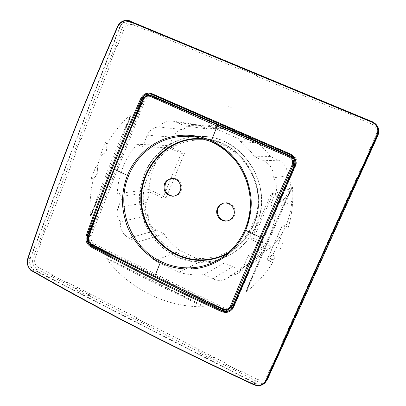 <?xml version="1.0" encoding="UTF-8"?>
<svg xmlns="http://www.w3.org/2000/svg" width="406" height="406" viewBox="0 0 406 406"><rect width="100%" height="100%" fill="white"/><g stroke="black" fill="none" stroke-linecap="round" stroke-linejoin="round"><path stroke-width="0.3" stroke-dasharray="2.03 1.52" d="M228.553 252.512C239.596 246.117 247.807 236.906 253.182 224.883C270.213 189.059 243.123 141.745 204.883 139.212M222.326 310.453L222.067 311.047L222.595 310.676L225.99 311.595L226.472 311.306M228.791 310.803L233.014 308.849L259.774 247.457L257.983 249.786L233.074 306.692L233.536 306.322L234.171 306.632L233.673 306.992L258.597 250.076L257.983 249.786L258.597 250.076L259.277 249.314L258.627 249.01L259.876 247.503M233.536 306.322L232.171 309.438L233.014 308.849M232.171 309.438L234.171 306.632M222.067 311.047C225.36 312.463 228.319 312.25 230.933 310.407L233.673 306.992L233.074 306.692L231.318 309.21M167.17 283.175L167.622 281.475L225.528 310.077M225.99 311.595L225.386 311.295M276.613 205.842L248.634 269.782M231.146 307.54C229.02 308.956 226.751 309.123 224.335 308.032L94.669 244.047C91.355 241.976 90.259 239.038 91.37 235.216L145.302 100.064C146.754 96.978 149.098 95.567 152.331 95.836M269.142 226.061L297.141 162.415C297.101 160.045 296.299 157.975 294.731 156.208L231.816 128.788L231.902 129.245L290.204 154.656C294.817 157.218 296.289 161.025 294.629 166.074L295.634 166.303L296.421 162.684L294.964 166.008L294.629 166.074L268.782 225.122L269.142 226.061L259.774 247.457M151.834 94.41L152.341 94.562L152.59 93.943L153.26 94.06L149.976 93.395L152.346 94.562L231.775 128.895M210.795 119.75L151.113 93.624L149.098 93.948M145.373 96.476L88.97 237.926L89.031 238.824L89.726 241.423L91.122 243.691L167.622 281.475M167.176 283.16L167.663 281.378M147.784 271.563L144.282 271.853L147.743 271.66M145.302 100.064L142.887 99.561M142.871 99.587C135.716 115.725 124.074 143.308 113.893 168.921L117.938 168.647M88.422 236.104L88.508 236.018C93.74 221.103 104.022 193.667 113.893 168.921M91.37 235.216L88.508 236.018C87.442 239.768 88.533 242.681 91.781 244.752C105.667 252.182 130.382 264.986 154.559 276.928C178.625 288.849 206.106 301.846 222.579 309.392L224.335 308.032M231.816 128.788L232.151 128.423L231.902 129.245L232.166 128.611L290.478 154.016L290.204 154.656L293.873 156.112L290.478 154.016C295.461 156.782 297.055 160.893 295.258 166.353L269.401 225.411L268.782 225.122L269.589 225.761L268.939 225.457L269.244 226.106M258.627 249.01L257.988 249.786L232.724 307.088M90.508 243.93L91.122 243.691M88.041 238.048L88.97 237.926M91.142 245.534L92.34 246.259L91.563 246.472C87.3 243.773 85.874 239.951 87.28 235.008L88.072 234.82L87.909 235.262M98.881 207.527L109.793 180.132L112.68 178.462M109.793 180.132L112.772 178.503M120.947 157.736L119.303 156.249L121.039 157.777M119.303 156.249L129.9 129.646M149.976 93.395L151.113 93.624M144.064 96.019L143.003 97.364M142.12 98.962L141.481 98.866L142.054 99.12M151.052 94.121L207.725 118.704L208.785 119.024L209.06 118.364L207.989 118.08L207.73 118.704L207.989 118.08L150.727 93.39C146.551 92.918 143.465 94.74 141.481 98.866M208.785 119.024L210.836 119.648M293.873 156.112L294.731 156.208M231.872 129.088L290.016 154.645M296.421 162.684L297.141 162.415M294.441 166.074L268.777 225.122L268.939 225.457M92.583 245.645L92.34 246.259M91.563 246.472L91.792 245.894M88.072 234.82L88.645 235.104M87.828 235.282L87.28 235.008M153.26 94.06L152.996 94.71M290.574 154.671L290.863 154.001M295.634 166.303L294.964 166.008M151.504 94.258L151.24 94.182M253.73 384.67L253.704 384.66C170.972 346.222 97.125 308.342 32.17 271.025C27.968 268.041 26.481 264.007 27.704 258.926C51.76 185.324 81.733 107.859 117.608 26.532L117.633 26.476M129.453 20.894L372.165 121.653M372.784 121.927L372.5 121.805M131.448 21.736C126.159 20.188 122.196 22.071 119.557 27.39L30.151 258.206C28.684 263.418 30.176 267.468 34.637 270.345L254.78 383.122C259.551 385.172 263.519 384.325 266.696 380.579M119.836 27.506L30.409 258.333C28.983 263.377 30.43 267.29 34.743 270.071L254.912 382.833C259.962 384.924 263.971 383.843 266.93 379.59L377.575 135.396C378.889 132.29 378.752 129.275 377.169 126.342L375.119 123.84L372.353 122.13L131.331 22.041C126.215 20.544 122.384 22.366 119.836 27.506L122.023 28.461L33.099 257.668C31.698 262.621 33.119 266.463 37.362 269.198L34.743 270.071M197.834 352.18L199.184 349.642L197.834 352.18L212.089 359.472L213.977 357.199L225.355 363.01L225.031 363.705L240.829 371.779L241.159 371.079L257.049 379.194C261.444 380.945 264.783 379.879 267.062 375.997L274.131 360.386L274.781 360.772L281.931 344.973L281.277 344.592L316.426 266.93L317.111 267.28L324.577 250.791L323.887 250.446L360.584 169.363L361.299 169.683L369.1 152.458L368.374 152.148L376.189 134.873C377.798 130.108 376.392 126.535 371.972 124.15L354.545 116.903L354.854 116.167L337.528 108.965L337.224 109.701L256.333 76.054L256.597 75.323L240.286 68.543L240.027 69.274L163.811 37.575L164.034 36.85L148.652 30.455L148.434 31.176L133.275 24.873C129.133 23.66 126.033 25.126 123.962 29.288L117.618 45.614L116.928 45.325L110.605 61.616L111.29 61.905L81.444 138.735L80.769 138.456L74.694 154.097L75.369 154.381L46.69 228.213L46.025 227.933L40.184 242.976L40.849 243.25L40.184 242.976M75.135 289.392L75.699 287.981L76.967 287.23L75.902 288.91L75.135 289.392L88.29 296.121L89.35 295.786L90.629 294.203L136.507 317.634L136.183 318.304L151.108 325.932L151.433 325.257L213.977 357.199L212.724 358.021L212.089 359.472M30.409 258.333L33.099 257.668L35.068 258.12C33.916 262.21 35.089 265.377 38.585 267.625L37.362 269.198L75.902 288.91M198.463 350.733L212.724 358.021M88.29 296.121L88.863 294.71L90.629 294.203L66.63 281.952L66.31 282.601L52.191 275.39L52.511 274.74L52.267 275.364L66.381 282.576L66.63 281.952M75.699 287.981L88.863 294.71M227.72 220.793L228.081 220.732C231.004 220.072 233.11 218.357 234.384 215.586C237.804 208.542 229.694 200.072 222.767 203.406L222.437 203.558M173.352 196.235L173.804 196.225C177.204 195.915 179.645 194.154 181.132 190.942C184.055 184.649 177.869 176.803 171.408 178.538L170.967 178.65M110.605 61.616L111.29 61.905M110.671 61.636L116.928 45.325M117.618 45.614L116.989 45.35M40.265 242.955L46.025 227.933M46.101 227.918L46.69 228.213M81.444 138.735L80.84 138.456L74.765 154.097L75.369 154.381M163.811 37.575L164.09 36.875L148.708 30.486L148.434 31.176M256.333 76.054L256.633 75.343L240.327 68.563L240.027 69.274M354.545 116.903L354.869 116.177L337.543 108.975L337.224 109.701M360.584 169.363L361.315 169.678L369.11 152.458L368.374 152.148M316.426 266.93L317.132 267.255L324.597 250.771L323.887 250.446M274.131 360.386L274.811 360.726L281.962 344.927L281.277 344.592M225.355 363.01L225.071 363.654L240.87 371.729L241.159 371.079M136.507 317.634L136.243 318.268L151.164 325.896L151.433 325.257M178.884 272.36L155.112 260.733C148.195 255.577 142.303 249.396 137.446 242.194L129.128 238.149C122.856 234.612 119.943 229.151 120.384 221.762C117.035 217.433 116.268 212.703 118.085 207.567L122.637 196.26L117.192 193.687C118.293 174.885 124.896 158.426 136.995 144.313L142.536 146.825L147.211 135.213C149.515 130.103 153.356 127.342 158.726 126.931C162.38 122.465 167.003 120.526 172.596 121.12L176.402 122.216L185.065 126.038C191.556 125.078 198.087 125.033 204.665 125.906L206.984 124.967L207.603 125.144L238.561 138.7L240.489 141.552C245.848 145.932 250.548 150.986 254.587 156.726L263.692 160.746C270.619 164.323 273.796 170.058 273.228 177.94C276.922 182.497 277.719 187.506 275.618 192.972L270.411 204.913L276.44 207.654C274.877 227.558 267.458 244.519 254.176 258.526L248.254 255.724L243.189 267.336L238.616 272.878C236.333 274.405 233.81 275.151 231.044 275.106L227.913 277.922C223.127 280.891 218.113 281.196 212.861 278.846L204.132 274.603C195.575 275.38 187.161 274.634 178.884 272.36L201.564 260.921C209.085 262.941 216.733 263.585 224.503 262.849L232.42 266.64C237.185 268.747 241.737 268.447 246.077 265.752L248.919 263.2L252.517 262.718L255.78 261.165L259.931 256.156L264.524 245.681L248.254 255.724M254.176 258.526L271.858 246.884C283.728 234.399 290.361 219.331 291.772 201.686L276.44 207.654M136.995 144.313L167.003 145.51C156.077 158.081 150.093 172.748 149.058 189.521L117.192 193.687M207.603 125.144L227.852 128.144L255.881 140.364L257.622 142.932C262.469 146.87 266.717 151.418 270.36 156.579L278.582 160.192C284.839 163.405 287.707 168.556 287.184 175.641C290.513 179.736 291.229 184.238 289.331 189.155L284.616 199.899L271.152 193.829L273.116 193.286L253.506 238.312L271.858 246.884M284.616 199.899L270.411 204.913M291.772 201.686L273.116 193.286M253.506 238.312L251.284 239.484L264.524 245.681M122.637 196.26L150.443 192.307L162.862 198.118L166.227 197.539L184.441 153.361L167.003 145.51M149.058 189.521L166.227 197.539M142.536 146.825L168.683 147.647L181.299 153.336L184.441 153.361M251.284 239.484L271.152 193.829M150.443 192.307L146.267 202.533L118.085 207.567M181.299 153.336L162.862 198.118M147.211 135.213L172.961 137.172L168.683 147.647M287.184 175.641L273.228 177.94M172.961 137.172C175.067 132.564 178.569 130.072 183.456 129.712C186.79 125.682 190.998 123.942 196.083 124.485L199.539 125.474L207.405 128.93L216.271 128.255L225.188 128.829L227.294 127.981L206.984 124.967M227.852 128.144L227.294 127.981M146.267 202.533C144.597 207.182 145.287 211.46 148.337 215.368C147.921 222.052 150.575 226.984 156.29 230.161L163.872 233.795C168.292 240.296 173.646 245.863 179.944 250.497L201.564 260.921M231.044 275.106L248.919 263.2M148.337 215.368L120.384 221.762M158.726 126.931L183.456 129.712M270.36 156.579L254.587 156.726M204.132 274.603L224.503 262.849M163.872 233.795L137.446 242.194M185.065 126.038L207.405 128.93M257.622 142.932L240.489 141.552M179.944 250.497L155.112 260.733M204.665 125.906L225.188 128.829M259.439 215.784L255.8 225.959L251.03 235.13C245.437 243.58 238.312 250.208 229.654 255.009C221.843 259.256 213.541 261.647 204.761 262.18C164.887 265.549 131.067 222.95 141.212 183.903L143.891 174.154L148.87 165.009C159.365 148.555 174.25 139.07 193.535 136.543L204.893 136.482C241.032 138.588 269.554 179.335 259.439 215.784L255.567 216.784C268.112 178.031 232.638 134.706 194.235 140.263C175.316 142.76 160.959 152.255 151.159 168.749L148.87 165.009M256.303 225.731C250.573 238.495 241.798 248.198 229.969 254.836C207.349 267.26 178.244 262.789 159.776 244.935C141.273 227.096 135.076 197.91 144.729 174.093C154.143 150.068 179.432 133.909 205.243 136.512C245.361 138.568 274.223 188.145 256.303 225.731M151.159 168.749L145.475 182.741C134.376 219.879 166.501 261.697 204.786 258.348C223.813 256.775 238.672 247.685 249.36 231.095L255.567 216.784M251.03 235.13L249.36 231.095M145.475 182.741L141.212 183.903M129.56 119.323L130.762 115.548L124.17 131.092L124.561 131.229L129.585 119.339L97.146 200.615L124.901 131.275M93.593 178.046L91.122 178.66L96.278 165.587L96.948 166.602C98.008 168.972 98.09 171.398 97.196 173.88L95.73 176.361L93.593 178.046C90.447 190.566 89.427 203.183 90.543 215.911C97.13 197.818 103.459 181.152 109.529 165.912C114.456 153.351 121.516 136.304 130.712 114.771L130.762 115.548L124.17 131.092L124.546 131.219M124.855 131.25L124.561 131.229L129.585 119.339M91.122 178.66C93.796 178.33 95.755 176.727 97.004 173.859C98.059 170.89 97.816 168.135 96.278 165.587M100.444 155.001C103.149 154.625 105.129 152.986 106.392 150.088C107.458 147.089 107.209 144.323 105.651 141.785L106.956 144.186L106.58 150.118C105.524 152.565 103.865 154.133 101.591 154.828L100.444 155.001L105.651 141.785M106.956 144.186C113.238 132.833 121.155 123.033 130.712 114.771M96.948 166.602L101.591 154.828M90.543 215.911L92.72 212.049L96.801 200.564L91.081 215.444L96.801 200.564L97.318 200.564L92.746 212.059L96.801 200.564L97.146 200.615M114.091 261.611L195.961 302.226C167.262 288.696 139.974 275.161 114.091 261.611L110.285 259.81C107.565 258.627 106.311 258.236 106.519 258.627L153.478 282.703L203.426 306.728C201.589 305.104 199.102 303.607 195.961 302.226M203.426 306.728C166.003 307.545 128.575 288.341 106.519 258.627M252.776 275.192L253.004 275.38L246.417 290.716L253.004 275.38L252.776 275.192L247.711 286.946L252.76 275.187M252.771 275.121L284.281 203.355L252.877 275.035M282.601 224.833L288.311 227.396L282.601 224.833L267.107 259.982L272.756 262.57L267.107 259.982M272.538 255.207C274.207 255.643 274.826 256.693 274.395 258.343L273.74 259.175C272.533 259.886 271.477 259.683 270.563 258.566L270.345 256.48L271.051 255.613L272.538 255.207C277.765 245.965 281.8 236.13 284.647 225.711M270.223 256.572L270.929 255.699C273.446 255.034 274.593 255.922 274.375 258.363L273.71 259.195C271.183 259.916 270.02 259.043 270.223 256.572M270.563 258.566L269.132 260.86M288.311 227.396C292.137 214.048 293.513 200.528 292.442 186.831L246.462 291.508C256.851 283.703 265.615 274.055 272.756 262.57M266.981 260.073L282.485 224.894M246.462 291.508L246.417 290.716L247.741 286.956M247.711 286.946L252.928 275.06M284.418 203.34L289.833 191.003L284.423 203.462L291.812 187.344L284.276 203.36L252.765 275.131M292.442 186.831L291.812 187.344L289.869 191.013L284.423 203.462M280.379 248.634L283.053 242.595M233.166 108.321L232.42 107.996L233.171 108.321M231.283 107.509L230.532 107.189L231.288 107.514M228.446 106.296L227.705 105.976L228.461 106.296M226.792 254.009L232.181 250.827C241.641 244.427 248.756 235.866 253.522 225.127C269.899 190.48 245.65 144.516 208.882 139.304L202.66 138.542M91.781 244.752L94.669 244.047M253.704 384.66L254.78 383.122M32.17 271.025L34.637 270.345M27.704 258.926L30.151 258.206M117.608 26.532L119.557 27.39M131.331 22.041L133.32 23.101C128.296 21.63 124.53 23.416 122.023 28.461L123.962 29.288M372.353 122.13L133.32 23.101L133.275 24.873M377.575 135.396L377.732 135.508C379.021 132.457 378.889 129.499 377.336 126.626L375.662 124.48L373.033 122.673L372.612 122.49L371.972 124.15M267.285 378.894L377.732 135.508L376.189 134.873M254.912 382.833L256.1 381.067C261.058 383.117 264.996 382.051 267.904 377.874L268.259 377.179L267.062 375.997M212.845 358.945L256.1 381.067L257.049 379.194M89.35 295.786L198.28 351.494M40.849 243.25L35.068 258.12M38.585 267.625L52.511 274.74M289.331 189.155L275.618 192.972M243.189 267.336L259.931 256.156M278.582 160.192L263.692 160.746M212.861 278.846L232.42 266.64M156.29 230.161L129.128 238.149M176.402 122.216L199.539 125.474M255.881 140.364L238.561 138.7M221.904 257.632L232.181 250.827C241.646 244.427 248.766 235.861 253.532 225.122C269.904 190.475 245.66 144.521 208.882 139.304L196.737 137.177M232.41 309.331L230.933 310.407M151.402 93.507L150.727 93.39M266.93 379.59L377.732 135.508C379.021 132.463 378.889 129.499 377.336 126.626L377.169 126.347M227.492 220.849L228.081 220.727M222.112 203.68L222.767 203.406M170.637 178.706L171.408 178.538M172.971 196.271L173.804 196.225M238.616 272.878L255.78 261.165M227.913 277.922L246.077 265.752M172.596 121.12L196.083 124.485M229.654 255.009L229.969 254.836M204.893 136.482L205.243 136.512"/><path stroke-width="0.61" d="M248.634 269.782L233.267 304.901L231.415 306.302L230.375 306.205L243.123 275.775L277.339 197.473L292.081 165.019L293 165.475C294.538 161.309 293.325 158.173 289.361 156.082L288.96 156.949L217.195 126.124L211.003 141.547L196.737 137.177L188.232 136.269L179.746 136.548L179.366 135.513C156.351 137.766 135.944 153.772 127.418 175.407L114.38 169.332L99.739 206.908L88.802 236.561L88.422 236.104C94.222 219.636 103.946 193.733 113.827 168.947L113.893 168.921M154.559 276.928L160.299 262.57C170.139 267.336 180.497 269.457 191.368 268.924L191.551 267.787C202.487 267.128 212.607 263.743 221.904 257.632L222.189 257.44C232.222 250.583 239.773 241.418 244.854 229.943C249.568 218.788 251.228 207.085 249.847 194.829C249.462 191.733 248.624 187.795 247.325 183.01C244.782 175.712 241.357 168.896 237.038 162.557C229.892 153.412 221.214 146.409 211.003 141.547L211.018 141.552C243.158 154.813 259.738 197.697 244.869 229.923L259.769 237.053L260.891 237.383L263.174 236.317M204.883 139.212L193.241 139.187C162.08 142.252 138.573 172.738 141.689 204.198C144.379 235.703 172.946 261.703 204.02 259.774C212.693 259.241 220.874 256.82 228.553 252.512M226.472 311.306L227.167 310.889L228.791 310.803M225.386 311.295L222.869 310.052L222.326 310.453L167.176 283.16M225.528 310.077L227.167 310.889M222.63 310.595L222.869 310.052M152.331 95.836L290.625 155.945C294.431 158.081 295.654 161.243 294.299 165.43L276.613 205.842M233.267 304.901L231.146 307.54M149.098 93.948L145.373 96.476M144.282 271.853L91.792 245.894L92.583 245.645L89.721 244.234L90.508 243.93M87.909 235.262L87.442 238.129L88.645 235.104L87.828 235.282C86.524 239.855 87.848 243.397 91.792 245.894L91.198 246.066C131.174 267.655 174.773 289.224 221.991 310.773L221.61 311.605C194.91 299.374 172.164 288.575 153.377 279.211C134.381 269.843 113.462 259.023 90.629 246.762L91.198 246.066C87.422 243.493 86.097 239.951 87.229 235.434L86.331 235.257C85.098 240.144 86.529 243.981 90.629 246.762M91.781 244.752L91.619 244.067C105.555 251.512 130.372 264.21 154.615 276.187L222.782 308.859L222.559 309.418C229.004 310.879 227.507 309.321 229.451 308.814L231.415 306.302L260.891 237.383L293 165.475L294.299 165.43M142.887 99.561C144.465 96.496 146.83 95.116 149.971 95.425L289.361 156.082L290.625 155.945M231.222 307.484L229.451 308.814C227.37 310.25 225.076 310.443 222.579 309.392L222.559 309.418C203.584 300.714 177.458 288.301 154.493 276.933C130.047 264.788 109.107 254.054 91.675 244.737C89.406 242.869 88.346 241.616 88.488 240.966C87.929 238.698 87.904 237.079 88.422 236.104M87.442 238.129L88.041 238.048M89.721 244.234L91.142 245.534M86.331 235.257C95.202 210.181 103.596 187.755 111.513 167.977C119.278 148.286 129.012 125.155 140.715 98.587L141.552 98.983C120.8 145.876 102.693 191.358 87.229 235.434L87.828 235.282L98.881 207.527M144.171 96.024L145.521 96.105M129.9 129.646L142.054 99.12L142.78 99.237L143.993 96.192M143.003 97.364L142.12 98.962M231.318 309.21C228.776 311.488 225.777 311.899 222.326 310.453L221.991 310.773C225.518 312.168 228.588 311.681 231.202 309.326L231.466 309.062M232.724 307.088L231.207 309.321M288.96 156.949C292.366 158.746 293.406 161.441 292.081 165.019M153.859 96.283L151.347 95.841L150.616 96.521L217.195 126.124L217.834 125.215M142.871 99.587L143.333 99.739C145.023 96.511 147.454 95.44 150.616 96.521M143.333 99.739L129.981 130.996L114.38 169.332L113.827 168.947C123.627 144.303 135.02 117.187 142.831 99.556C146.434 94.979 144.866 96.08 149.971 95.425M91.619 244.067C88.848 242.28 87.909 239.779 88.802 236.561M230.375 306.205C228.801 309.265 226.274 310.148 222.782 308.859M142.78 99.237L142.176 98.968M221.61 311.605C226.873 313.422 230.755 312.067 233.262 307.535L232.755 307.012C251.705 262.134 272.269 215.16 294.441 166.079L295.086 166.333L262.971 238.535L233.262 307.535M140.715 98.587C143.354 93.796 147.068 92.152 151.864 93.644L290.285 153.95C295.335 156.767 296.933 160.898 295.086 166.333M376.996 135.01C378.955 129.362 377.275 125.094 371.962 122.211L128.961 21.285C124.231 19.95 120.541 21.706 117.882 26.552C97.628 72.603 81.119 112.36 68.35 145.83C53.45 184.466 39.945 222.285 27.831 259.297C26.73 264.057 28.126 267.828 32.008 270.609C66.883 290.549 101.617 309.382 136.203 327.119C171.017 345.075 210.242 364.162 253.877 384.386C259.251 386.299 263.225 385.035 265.803 380.595L318.781 262.317L376.996 135.01L377.9 135.533C379.935 129.575 378.23 125.043 372.784 121.927L372.652 121.866M191.368 268.924C214.312 267.848 236.114 252.715 245.584 230.451C248.426 223.691 250.243 216.144 251.035 207.816C251.832 199.473 250.335 189.597 246.538 178.183L241.763 168.211C238.459 162.811 234.171 157.482 228.903 152.22C221.777 146.333 215.865 142.455 211.161 140.593C200.868 136.117 190.272 134.427 179.366 135.513M191.551 267.787C180.853 268.315 170.662 266.234 160.974 261.545L160.299 262.57C155.787 260.566 150.184 256.628 143.475 250.746C133.107 240.281 128.017 228.715 126.976 225.543C123.409 214.637 121.952 205.203 122.607 197.235C123.257 189.257 124.86 181.984 127.418 175.407L128.616 175.778C137.01 154.493 157.102 138.761 179.746 136.548M151.24 94.182C147.023 93.512 143.963 95.161 142.054 99.12L141.552 98.983C143.729 94.913 146.891 93.289 151.047 94.121L151.844 94.415L151.864 93.644M290.285 153.95L290.006 154.64C294.675 157.249 296.147 161.06 294.441 166.074M290.006 154.64L151.854 94.42L290.011 154.645C294.492 156.904 295.964 160.715 294.436 166.074C272.259 215.175 251.69 262.164 232.734 307.048L231.202 309.326M371.962 122.211L372.165 121.653L129.453 20.894L128.961 21.285M117.633 26.476C120.46 21.305 124.398 19.447 129.453 20.894L372.449 121.775C377.95 124.931 379.651 129.453 377.55 135.34C336.995 223.021 299.963 304.779 266.463 380.605L265.59 382.117C262.586 385.68 258.632 386.532 253.73 384.67M265.803 380.595L266.463 380.605L267.579 379.047L377.9 135.533M253.704 384.66L253.877 384.386M32.17 271.025L32.008 270.609M27.704 258.926L27.831 259.297M117.608 26.532L117.882 26.552M222.189 257.44C232.222 250.583 239.773 241.423 244.854 229.963M160.974 261.545C130.392 247.249 115.38 207.101 128.616 175.778M265.62 382.076L267.579 379.047M217.433 208.334C218.377 206.187 219.91 204.649 222.026 203.716C228.888 200.412 236.926 208.811 233.536 215.789C232.273 218.535 230.192 220.235 227.289 220.889C220.651 222.488 214.459 214.586 217.433 208.334M180.076 191.043C178.604 194.225 176.189 195.971 172.819 196.276C165.734 195.24 162.963 191.094 164.506 183.832C165.694 181.137 167.673 179.442 170.444 178.747C176.849 177.026 182.974 184.806 180.076 191.043M222.437 203.558L219.879 205.406L218.134 208.065C215.216 214.231 221.103 222.077 227.72 220.793M170.967 178.65C168.378 179.447 166.526 181.117 165.42 183.669C163.831 190.739 166.48 194.926 173.352 196.235M202.66 138.542L193.073 138.705C161.659 141.795 137.949 172.55 141.1 204.264C143.805 236.013 172.616 262.251 203.944 260.307C211.957 259.82 219.575 257.724 226.792 254.009M149.987 95.425L152.443 95.857M151.844 94.415L151.047 94.121M129.453 20.894C129.844 20.645 128.413 20.478 125.155 20.396C121.638 21.163 119.11 23.188 117.573 26.481C81.682 107.854 51.699 185.359 27.623 259.003C27.623 259.896 26.872 258.855 27.441 264.529C29.065 268.599 30.607 270.761 32.069 271.01C97.059 308.347 170.941 346.247 253.704 384.695C258.52 386.578 262.484 385.715 265.59 382.117M211.003 141.547L196.722 137.177"/></g></svg>
